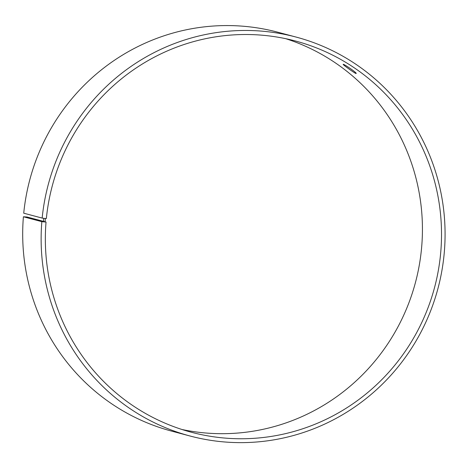 <?xml version="1.0" encoding="UTF-8"?>
<svg xmlns="http://www.w3.org/2000/svg" width="468" height="468" viewBox="0 0 468 468"><rect width="100%" height="100%" fill="white"/><g stroke="black" fill="none" stroke-linecap="round" stroke-linejoin="round"><path stroke-width="0.7" d="M285.755 38.692A202.428 197.783 -75.1 0 1 415.502 282.309A202.428 197.783 -75.1 0 1 182.017 429.507M26.945 216.976L23.4 216.778L41.839 221.668L46.034 222.043L26.945 216.976M296.057 37.06A206.4 201.661 -75.1 0 0 42.161 218.082L23.728 213.192A206.4 201.661 -75.1 0 1 277.623 32.163L296.057 37.06A206.4 201.661 -75.1 0 1 438.013 288.288A206.4 201.661 -75.1 0 1 190.148 436.036A206.4 201.661 -75.1 0 1 41.839 221.668M190.148 436.036L171.715 431.139A206.4 201.661 -75.1 0 1 23.4 216.778M42.161 218.082L43.764 218.334L43.442 221.902M43.764 218.334L45.378 218.48L45.057 222.019M45.378 218.48L46.355 218.527A202.428 197.783 -75.1 0 1 295.366 40.979A202.428 197.783 -75.1 0 1 434.591 287.375A202.428 197.783 -75.1 0 1 191.494 432.286A202.428 197.783 -75.1 0 1 46.034 222.043M355.972 73.499C354.545 73.183 342.482 64.473 343.173 64.373C343.243 63.426 357.166 72.932 356.171 73.488L355.972 73.499"/></g></svg>
